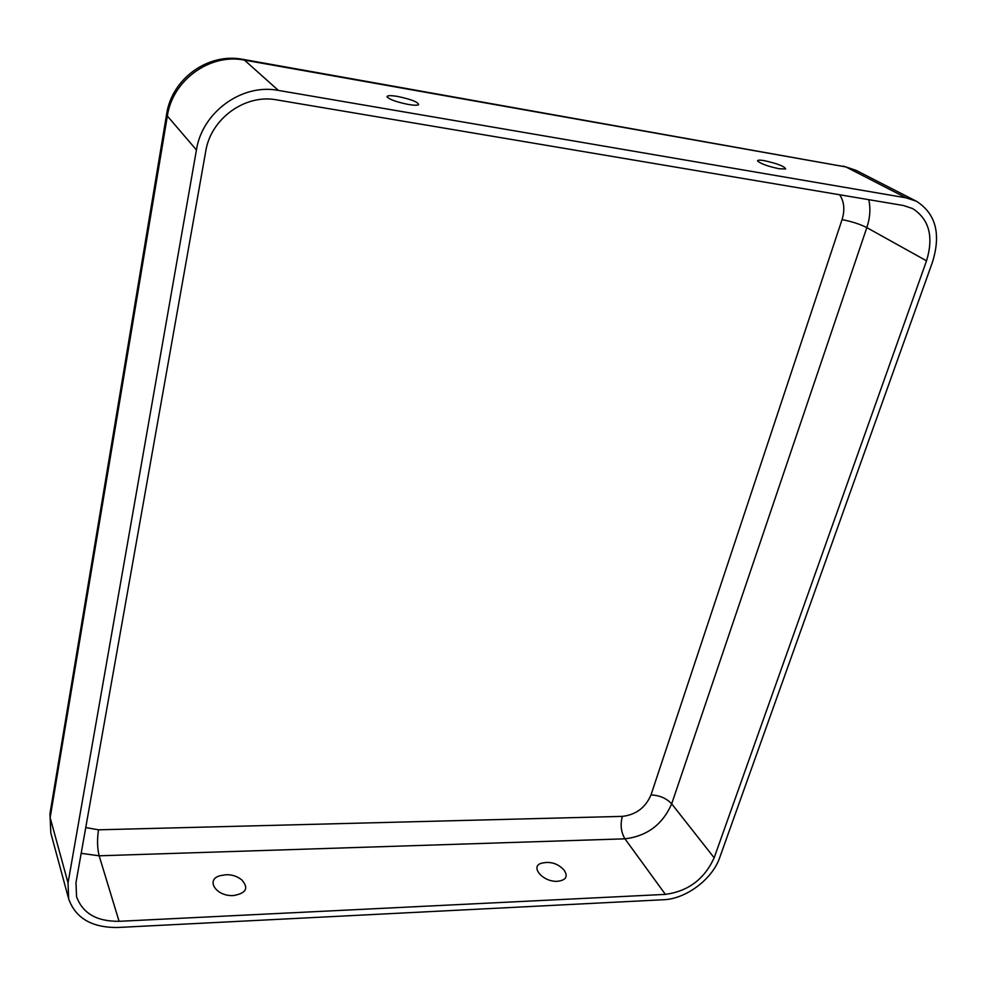 <?xml version="1.0" encoding="UTF-8"?>
<svg xmlns="http://www.w3.org/2000/svg" width="986" height="986" viewBox="0 0 986 986"><rect width="100%" height="100%" fill="white"/><g stroke="black" fill="none" stroke-linecap="round" stroke-linejoin="round"><path stroke-width="1.48" d="M557.719 881.287C542.337 882.433 528.681 865.19 542.892 862.923L546.454 862.442C553.466 862.269 559.333 864.845 564.066 870.17C568.281 876.406 566.161 880.116 557.719 881.287M779.15 168.754C767.663 166.301 760.452 163.676 757.544 160.915C757.507 159.978 759.775 159.905 764.347 160.669C777.634 163.639 784.72 166.412 785.632 168.976L779.15 168.754M226.04 874.73L220.827 875.543C204.792 878.957 215.872 896.829 233.596 895.534C246.278 893.267 249.002 888.041 241.755 879.882C237.269 876.32 232.129 874.607 226.336 874.718M397.605 96.443C390.468 95.285 386.943 95.42 387.042 96.862C389.643 99.574 396.754 102.1 408.352 104.454C413.886 105.379 417.3 105.465 418.569 104.713C418.335 102.125 411.347 99.364 397.605 96.443M196.436 149.958L167.349 116.028C172.451 80.211 209.956 53.071 244.442 60.109L242.913 59.345C208.182 52.443 171.823 78.67 166.634 114.129L167.349 116.028L50.15 817.665L50.828 833.096L49.966 813.647L50.15 817.665L68.034 882.914L196.436 149.958C202.13 112.157 242.038 83.218 278.397 90.416L906.109 197.841L916.388 201.23L855.897 170.282L845.926 166.954L906.109 197.841M75.984 882.606L205.717 151.363C210.721 118.714 245.144 93.756 276.585 99.869L903.459 205.519L912.605 208.551C929.219 219.262 933.853 236.689 926.52 260.834L714.16 857.783C704.497 879.044 688.253 891.245 665.39 894.388L119.084 921.306C96.764 921.54 82.578 913.319 76.551 896.619L75.984 882.606M68.034 882.914L68.65 898.813C75.577 918.237 92.006 927.801 117.901 927.481L663.541 899.737C686.034 898.985 712.41 879.155 719.718 857.573L932.596 261.758C941.137 233.781 935.739 213.605 916.388 201.23M85.757 827.55L98.501 829.818L622.326 816.383C620.157 824.826 621.032 832.307 624.951 838.827L665.39 894.388M839.653 194.772C844.238 201.711 845.039 210.006 842.044 219.656L650.994 794.938C645.497 807.657 635.933 814.806 622.326 816.383M278.397 90.416L244.442 60.109L845.926 166.954L242.913 59.345M98.501 829.818C97.059 839.53 97.269 848.194 99.155 855.799L624.951 838.827C647.075 836.14 662.654 824.481 671.688 803.837L866.83 227.618L926.52 260.834M81.172 853.334L99.155 855.799L119.084 921.306M842.044 219.656C851.571 221.419 859.829 224.081 866.83 227.618C870.071 217.881 870.712 208.564 868.789 199.677M650.994 794.938C659.597 795.32 666.499 798.29 671.688 803.837L714.16 857.783M49.966 813.647L166.634 114.129M68.65 898.813L50.828 833.096M855.897 170.282L843.215 166.055"/></g></svg>
